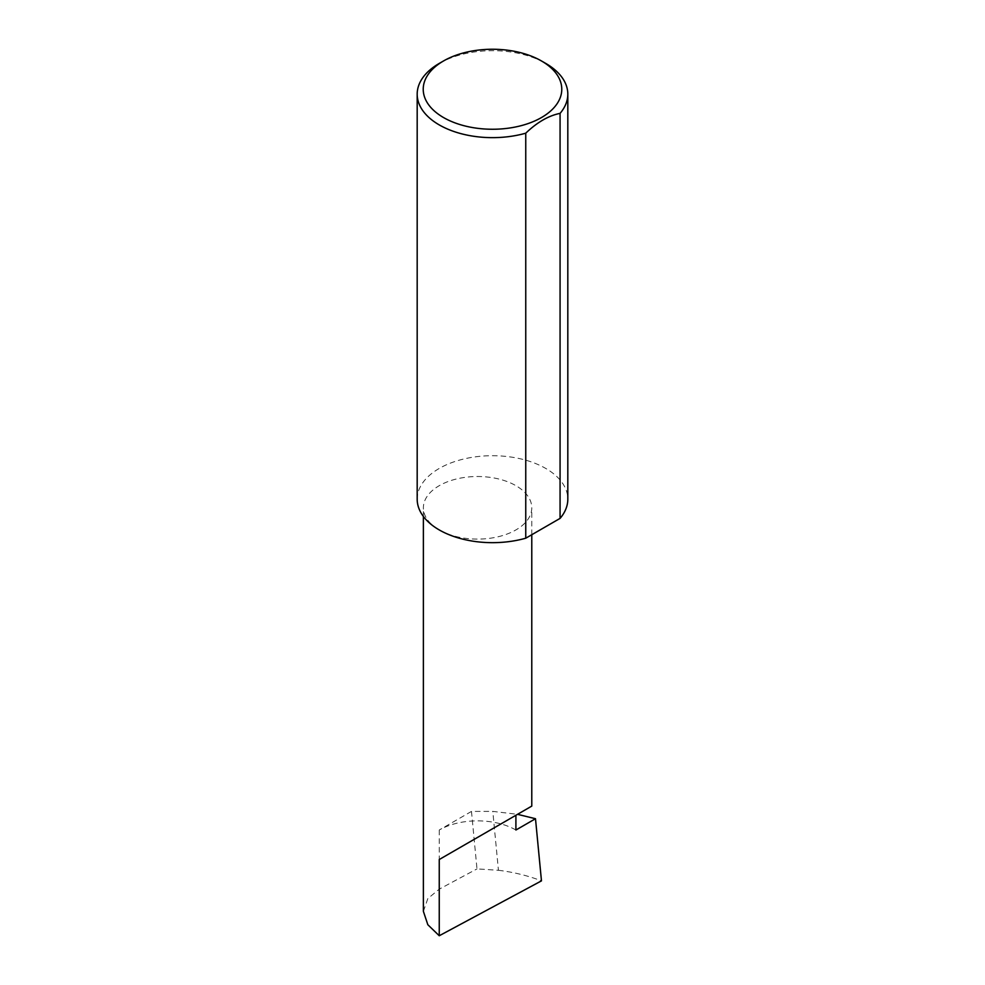 <?xml version="1.0" encoding="UTF-8"?>
<svg xmlns="http://www.w3.org/2000/svg" width="985" height="985" viewBox="0 0 985 985"><rect width="100%" height="100%" fill="white"/><g stroke="black" fill="none" stroke-linecap="round" stroke-linejoin="round"><path stroke-width="0.74" stroke-dasharray="4.92 3.69" d="M439.248 529.93A54.2 31.298 0 0 0 498.324 536.714A54.2 31.298 0 0 0 531.777 507.804A54.2 31.298 0 0 0 515.906 485.679A54.2 31.298 0 0 0 456.831 478.895A54.2 31.298 0 0 0 423.378 507.804A54.2 31.298 0 0 0 439.248 529.93M439.248 63.422A75.316 43.475 180 0 1 545.752 63.422M417.184 499.186A75.316 43.475 180 0 1 463.676 459.022A75.316 43.475 180 0 1 545.752 468.441A75.316 43.475 180 0 1 567.816 499.186M515.906 830.023A54.2 31.298 0 0 0 500.934 823.916A54.2 31.298 0 0 0 439.248 830.023L471.47 811.418L492.796 811.381L517.544 814.324M471.47 811.418L476.999 868.893L498.447 870.284L492.796 811.381M498.447 870.284C513.641 872.156 527.972 875.677 541.467 880.861M423.378 911.334L427.835 898.566L439.248 889.159L476.999 868.893M439.248 830.023L439.248 889.159M531.777 534.72L531.777 507.804M423.378 516.435L423.378 507.804"/><path stroke-width="1.48" d="M517.544 814.324L535.495 818.72L515.906 830.023L515.906 815.272L531.777 806.099L531.777 534.72M515.906 815.272C528.649 807.909 543.745 799.192 515.906 815.272L439.248 859.523L515.906 815.272M443.509 117.535A69.282 40.003 0 0 0 541.491 117.535A69.282 40.003 0 0 0 541.491 60.971L545.752 63.422A75.316 43.475 180 0 1 567.816 94.166A75.316 43.475 180 0 1 560.071 113.373C548.583 115.664 537.145 122.275 525.756 133.184A75.316 43.475 180 0 1 439.248 124.91A75.316 43.475 180 0 1 417.184 94.166A75.316 43.475 180 0 1 439.248 63.422L443.509 60.971A69.282 40.003 0 0 0 443.509 117.535M525.756 133.184L525.756 538.204A75.316 43.475 180 0 1 439.248 529.93A75.316 43.475 180 0 1 417.184 499.186L417.184 94.166M535.495 818.72L541.467 880.861L439.248 935.75L427.835 924.73L423.378 911.334L423.378 516.435M439.248 935.75L439.248 859.523M560.071 113.373L560.071 518.393A75.316 43.475 180 0 0 567.816 499.186L567.816 94.166M525.756 538.204L560.071 518.393M545.752 63.422L541.491 60.971A69.282 40.003 0 0 0 443.509 60.971"/></g></svg>
